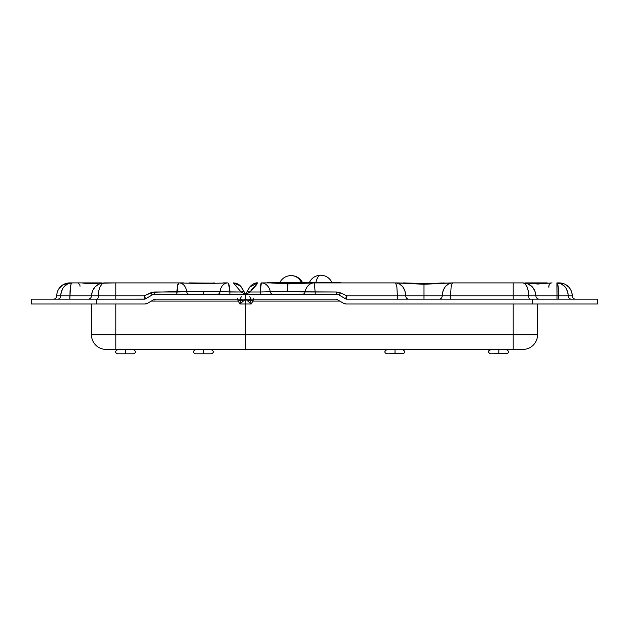 <?xml version="1.0" encoding="UTF-8"?>
<svg xmlns="http://www.w3.org/2000/svg" width="629" height="629" viewBox="0 0 629 629"><rect width="100%" height="100%" fill="white"/><g stroke="black" fill="none" stroke-linecap="round" stroke-linejoin="round"><path stroke-width="0.94" d="M266.547 282.908L268.622 282.452L341.846 282.908M304.633 282.602L340.643 282.751L304.633 282.602M301.472 282.586A12.729 11.55 -89.8 0 0 291.196 275.573C295.819 275.785 299.247 278.12 301.472 282.586L302.525 282.594C300.064 278.128 296.29 275.785 291.196 275.573C286.101 275.746 282.311 278.049 279.819 282.5M315.915 282.649C316.906 277.908 318.502 275.431 320.719 275.203A12.368 5.205 90.2 0 0 315.915 282.649M255.956 285.424L252.292 288.805L250.059 291.99L260.272 291.99L261.31 282.908C260.776 283.247 260.43 286.274 260.272 291.99L270.328 291.738A11.353 9.246 -90 0 0 261.31 282.908L270.132 282.908L261.31 282.908A11.353 9.246 90 0 1 270.328 291.738L287.736 291.738L287.736 283.931L314.162 282.908A11.353 9.246 90 0 0 305.144 291.738A11.353 9.246 -90 0 1 314.162 282.908L287.736 283.931L287.736 291.738L336.311 291.99L340.525 292.894L346.996 295.882L405.791 295.882A3.247 2.799 -90 0 0 408.591 299.129A3.247 2.799 90 0 1 405.791 295.882L423.993 295.882L423.993 299.129L423.993 295.882L442.187 295.882L442.997 290.889L445.269 286.682L448.579 283.883M450.458 283.152L452.385 282.908C446.323 283.648 442.926 287.972 442.187 295.882L535.924 295.882A3.247 3.239 -90 0 0 539.163 299.129A3.247 3.239 90 0 1 535.924 295.882L556.995 295.882L556.995 299.129L556.995 295.882L558.466 295.882L558.19 286.871L556.995 282.924L556.995 295.882L556.893 282.908L558.67 282.908M444.192 282.908L423.993 284.269L423.993 295.882L423.993 284.269L408.653 283.121L395.594 282.908L423.993 284.269L452.385 282.908L424.426 283.585L403.551 282.908L414.731 283.325M248.604 289.002L245.562 294.262L245.562 299.129L336.311 299.129L245.562 299.129L245.562 294.262L336.311 294.262L338.905 294.962L346.217 299.129L597.55 299.129L532.669 299.129L532.669 303.996L346.217 303.996L343.623 303.304L336.311 299.129L343.623 303.304A5.189 5.189 0 0 0 346.217 303.996L597.55 303.996L597.55 299.129L597.55 303.996L532.669 303.996L532.669 299.129L346.217 299.129L346.996 295.882L397.394 295.882L396.852 286.698L395.594 282.908L314.162 282.908L395.594 282.908L396.86 286.761M552.026 282.908L537.709 284.033L527.558 283.042M452.385 282.908L523.131 282.908L452.385 282.908L451.127 286.698L450.584 295.882L513.201 295.882L513.201 282.908L513.201 295.882L528.761 295.882L528.289 290.881L526.984 286.675L525.152 283.891L523.131 282.908C526.379 283.632 528.258 287.956 528.761 295.882L535.924 295.882C535.075 287.956 530.813 283.632 523.131 282.908L525.6 283.152M305.34 282.908L287.76 283.349L270.132 282.908L287.736 283.931L274.283 283.026M314.893 286.093L314.162 282.908L315.2 291.99L336.311 291.99L340.525 292.894L346.996 295.882L346.217 299.129L346.996 295.882L346.052 299.089L338.905 294.962L340.525 292.894L338.905 294.962A5.189 5.189 0 0 0 336.311 294.262L336.311 291.99L336.311 294.262L245.562 294.262L250.059 291.99L260.272 291.99L260.272 294.262L260.272 291.99L270.328 291.738L315.2 291.99L315.2 294.262L315.2 291.99M246.395 294.073L250.059 291.99L256.876 284.371M534.21 283.781L547.254 282.908L525.561 282.908M558.261 287.775L558.198 286.926M399.399 283.883L402.709 286.682L404.982 290.889L405.791 295.882C405.068 287.972 401.664 283.648 395.594 282.908L397.52 283.152M401.593 295.882L397.394 295.882L397.394 299.129L397.394 295.882L450.584 295.882L450.584 299.129L450.584 295.882L446.386 295.882M572.241 295.536L572.131 294.183M527.967 283.883L532.11 286.667L534.925 290.889L535.924 295.882L568.207 295.882C567.57 287.956 563.796 283.632 556.893 282.908L556.995 282.924C558.096 283.899 558.583 288.224 558.466 295.882L572.248 295.882L571.997 293.366M559.566 282.908L564.355 283.946M564.984 284.237L568.907 287.194M569.387 287.76L571.069 290.488M571.336 291.125L571.572 291.754M571.572 291.762L572.17 294.466M559.267 282.908A12.973 12.973 0 0 1 572.248 295.882A12.973 12.973 0 0 0 559.267 282.908L556.893 282.908L561.28 283.891L564.921 286.675L566.312 288.632L567.995 293.326L568.207 295.882L572.248 295.882A3.247 3.247 0 0 0 575.488 299.129A3.247 3.247 0 0 1 572.248 295.882M564.229 283.891L563.104 283.49M567.185 285.605L565.919 284.74M337.663 294.443L338.3 294.663M571.234 299.129A3.247 3.019 90 0 1 568.207 295.882A3.247 3.019 -90 0 0 571.234 299.129M558.237 299.129L558.466 295.882L558.237 299.129M529.618 299.129A3.247 0.857 90 0 1 528.761 295.882A3.247 0.857 -90 0 0 529.618 299.129M513.201 299.129L513.201 295.882L513.201 299.129M439.388 299.129A3.247 2.799 90 0 0 442.187 295.882A3.247 2.799 -90 0 1 439.388 299.129M345.376 298.696L346.996 295.882L345.376 298.696M302.565 294.262A3.247 2.642 90 0 0 305.144 291.738A3.247 2.642 -90 0 1 302.769 294.254M272.907 294.262A3.247 2.642 90 0 1 270.328 291.738A3.247 2.642 -90 0 0 272.907 294.262M441.534 282.979L439.632 283.089M418.568 283.821L429.41 283.821M287.72 283.593L291.227 283.537M408.347 283.089L406.979 283.011M423.773 283.962L422.735 283.954M428.789 283.852L428.168 283.876M249.454 287.532L249.32 287.752C251.27 284.685 254.077 283.058 257.741 282.908L257.733 282.916M550.831 282.908C549.18 284.442 548.527 285.904 548.881 287.296C548.535 285.888 549.188 284.426 550.831 282.908L550.123 283.113M549.093 285.283L548.968 286.203M406.853 283.003L418.662 283.821M419.189 283.852L419.802 283.876M422.594 283.954L423.922 283.962M424.205 283.962L425.228 283.954M428.129 283.876L428.884 283.844M429.245 283.828L439.514 283.097M223.24 282.908L227.8 282.908L228.539 283.545L229.899 291.99L241.064 291.99L245.562 294.262L245.562 299.129L251.183 303.996L245.562 303.996L245.562 299.129L245.562 334.817L537.536 334.817L513.201 334.817L513.201 303.996L513.201 349.409L522.935 349.409L245.562 349.409L513.201 349.409L513.201 334.817L245.562 334.817L245.562 303.996L251.183 303.996L252.866 301.079L339.77 301.079L252.866 301.079L253.817 298.484M537.536 334.817L537.536 303.996L537.536 334.817A14.601 14.601 0 0 1 522.935 349.409A14.601 14.601 0 0 0 537.536 334.817M237.306 298.484L238.257 301.079L151.353 301.079L238.257 301.079L239.94 303.996L245.562 303.996L245.562 349.409L107.708 349.409M245.562 299.223L245.562 303.996L239.94 303.996L245.562 299.129L154.726 299.129L245.562 299.129L245.562 349.409L245.562 334.817L115.799 334.817L115.799 303.996L115.799 349.409L245.562 349.409L245.562 334.817L91.464 334.817L115.799 334.817L115.799 349.409L106.065 349.409A14.601 14.601 0 0 1 91.464 334.817A14.601 14.601 0 0 0 106.065 349.409L106.804 349.409M253.581 299.129L252.866 301.079L250.342 299.616L252.866 301.079L251.183 303.996L250.185 299.089M240.946 299.089L240.789 299.616A4.867 2.65 30 0 0 243.313 301.079L245.562 299.129L251.183 303.996L250.342 299.616L247.81 301.079A4.867 2.65 -30 0 0 250.342 299.616L250.193 299.129M249.776 296.699L251.183 299.129M257.513 283.254L257.741 282.908C253.157 282.13 248.266 288.672 249.32 287.752L248.832 288.601M101.741 283.16L115.799 282.908L115.799 295.882L144.127 295.882L145.071 299.089L96.331 299.129L96.331 303.996L31.45 303.996L31.45 299.129L31.45 303.996L144.906 303.996A5.189 5.189 0 0 0 147.5 303.304L154.726 299.129L147.5 303.304L144.906 303.996L96.331 303.996L96.331 299.129L31.45 299.129L144.906 299.129L152.297 294.915L154.726 294.262L245.569 294.262M250.059 291.99L247.244 291.345L250.059 291.99M249.312 287.775L247.244 291.345M246.206 293.145L248.424 289.316M252.913 284.19L254.627 283.42M498.852 353.789L498.852 349.409L506.636 349.74L498.852 349.74L498.852 353.789L498.789 351.768M498.852 349.74L490.573 349.74L498.852 349.74M395.036 353.789L395.043 349.409L402.819 349.74L395.043 349.74L395.036 353.789L394.981 351.768M395.043 349.74L386.764 349.74L395.043 349.74M56.83 294.466A12.973 12.973 0 0 0 56.752 295.882A3.247 3.247 0 0 1 53.512 299.129A3.247 3.247 0 0 0 56.752 295.882A12.973 12.973 0 0 1 69.733 282.908L72.123 282.908L69.733 282.908A12.973 12.973 0 0 0 56.752 295.882L69.827 295.882L69.827 299.129L70 295.882C69.921 287.964 70.629 283.632 72.123 282.908L82.053 282.908L72.123 282.908C65.188 283.64 61.406 287.964 60.754 295.882L91.441 295.882L92.432 290.889L95.238 286.675L99.374 283.883M245.562 299.129L245.562 294.262L154.726 294.262L154.726 291.99L154.726 294.262A4.867 4.867 0 0 0 152.297 294.915L150.669 292.862L152.297 294.915L145.071 299.089L144.127 295.882L145.747 298.696L144.127 295.882L152.65 292.21L186.624 291.424A3.247 2.571 -90 0 0 189.18 294.262A3.247 2.571 90 0 1 186.624 291.424A9.734 7.705 -90 0 0 178.982 282.908C177.873 283.207 177.174 286.234 176.883 291.99L203.387 291.424L203.387 294.262L203.387 291.424L220.15 291.424A3.247 2.571 -90 0 1 217.603 294.262A3.247 2.571 90 0 0 220.15 291.424A9.734 7.705 -90 0 1 227.8 282.908L203.395 283.624L178.982 282.908A9.734 7.705 90 0 1 186.624 291.424L241.064 291.99L233.39 282.908L241.064 291.99L245.562 294.262L241.803 287.752C239.853 284.685 237.047 283.058 233.39 282.908L240.537 286.038L243.879 291.345L241.064 291.99L243.879 291.345L244.917 293.145M229.899 294.262L229.899 291.99C229.609 286.25 228.909 283.223 227.8 282.908A9.734 7.705 90 0 0 220.15 291.424L229.899 291.99L229.899 294.262M104.194 282.908L102.055 283.891L100.129 286.675L98.761 290.881L98.266 295.882L115.799 295.882L115.799 299.129L115.799 282.908L104.194 282.908C96.536 283.632 92.282 287.964 91.441 295.882L144.127 295.882L144.906 299.129L144.127 295.882L150.669 292.862L154.726 291.99L176.883 291.99L176.883 294.262L177.622 285.393L178.982 282.908L115.799 282.908L183.534 282.908M99.689 283.003L90.67 283.663L85.041 283.003M69.866 283.16L72.123 282.908L71.132 283.883L70.464 286.675L70 295.882L91.441 295.882A3.247 3.239 -90 0 1 88.202 299.129A3.247 3.239 90 0 0 91.441 295.882L98.266 295.882A3.247 0.959 -90 0 1 97.306 299.129A3.247 0.959 90 0 0 98.266 295.882L96.3 295.882M56.752 295.882L60.754 295.882L60.974 293.326L62.656 288.64L64.064 286.675L67.72 283.891M63.081 284.74L61.815 285.605M59.275 288.2L62.947 284.819L69.733 282.908M62.947 284.819L62.947 284.819A12.973 12.973 0 0 0 59.676 287.681M64.016 284.237A12.973 12.973 0 0 1 67.209 283.16M210.801 283.113L188.991 282.908L210.801 283.113M195.989 283.113L192.144 282.964M210.597 283.121L207.35 283.223M214.67 282.964L210.857 283.105M203.387 283.624L188.991 282.908M192.112 282.964L199.432 283.223M200.03 283.239L203.301 283.278M207.884 283.207L208.333 283.199M209.15 283.168L214.638 282.964M84.577 282.971L82.155 282.908M87.219 283.152L88.154 283.231M88.996 283.294L90.898 283.427M91.913 283.475L93.273 283.498M78.193 282.908L79.883 285.173M79.907 285.283L80.032 286.234M82.053 282.908C87.061 283.758 93.54 283.758 101.497 282.908L82.053 282.908M154.726 294.262L153.963 294.325M60.754 295.882A3.247 3.027 -90 0 1 57.734 299.129A3.247 3.027 90 0 0 60.754 295.882M91.464 303.996L91.464 334.817L91.464 303.996M65.29 295.882L69.913 295.882M154.734 300.049L155.159 299.931L154.522 299.247M240.931 299.129L239.94 303.996L238.257 301.079L240.789 299.616L238.257 301.079L237.542 299.129M239.94 299.129L241.347 296.699M240.789 299.616L239.94 303.996L243.313 301.079L240.789 299.616M125.533 349.74L117.497 349.74L125.533 349.74L125.533 353.789L125.533 349.74L133.56 349.74L125.533 349.74M203.387 349.74L195.36 349.74L203.387 349.74L203.387 353.789L203.387 349.74L211.415 349.74L203.387 349.74M309.334 282.618C311.662 277.892 315.451 275.416 320.719 275.203C325.987 275.463 329.761 277.963 332.049 282.712M433.342 283.325L429.222 283.498M426.36 283.569L423.946 283.585M421.603 283.569L418.765 283.498M257.741 282.908L249.768 287.06M490.368 349.748L490.573 349.74C488.065 351.352 488.065 352.704 490.573 353.797L507.595 353.553M508.539 352.46L508.633 351.43M488.906 350.612L488.654 351.116M386.387 349.771L386.764 349.74C384.248 351.352 384.248 352.704 386.764 353.797L403.787 353.553M404.722 352.46L404.824 351.43M386.348 349.779L384.838 351.116M506.636 353.797C509.175 352.649 509.175 351.304 506.636 349.74L506.636 349.409M402.819 353.797C405.367 352.649 405.367 351.304 402.819 349.74L402.819 349.409M95.742 283.176L94.208 283.247M93.611 283.27L93.045 283.278M92.392 283.286L89.735 283.239M85.56 283.011L84.884 282.979M241.41 287.131L238.249 284.214L233.398 282.908M133.56 353.797C136.131 352.633 136.131 351.281 133.56 349.74C136.131 351.281 136.131 352.633 133.56 353.797L117.497 353.797C114.934 352.68 114.934 351.328 117.497 349.74L117.497 349.409M117.497 349.74C114.934 351.328 114.934 352.68 117.497 353.797M211.415 349.74L211.415 349.74C213.994 351.281 213.994 352.633 211.415 353.797C213.994 352.633 213.994 351.281 211.415 349.74M195.36 349.409L195.36 349.74C192.796 351.328 192.796 352.68 195.36 353.797L211.415 353.797M195.36 349.74C192.796 351.328 192.796 352.68 195.36 353.797"/></g></svg>
